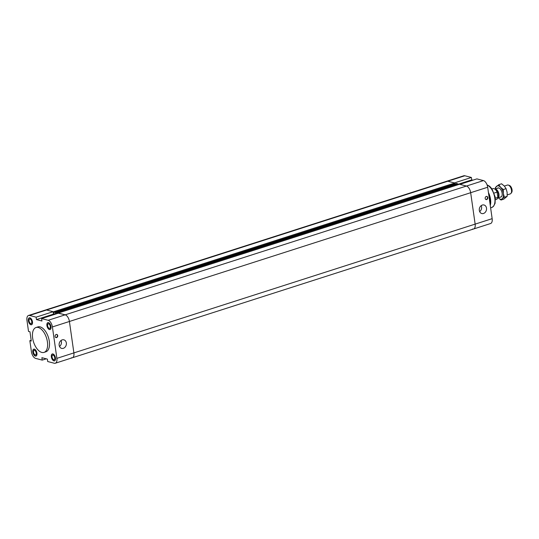 <?xml version="1.0" encoding="UTF-8"?>
<svg xmlns="http://www.w3.org/2000/svg" width="539" height="539" viewBox="0 0 539 539"><rect width="100%" height="100%" fill="white"/><g stroke="black" fill="none" stroke-linecap="round" stroke-linejoin="round"><path stroke-width="0.81" d="M58.293 313.22L65.179 314.823L58.61 313.119L41.597 318.583L41.941 321.008L36.457 319.587L36.113 317.161L53.125 311.697L46.556 309.999A6.044 3.14 -107.8 0 0 45.532 310.006A6.044 3.14 72.2 0 1 46.556 309.999L53.476 311.791L454.721 183.017L447.808 181.219A6.044 3.14 -107.8 0 0 446.784 181.232A6.044 3.14 72.2 0 1 447.808 181.219L454.377 182.923L471.389 177.466L471.74 179.891L472.851 180.181M471.74 179.891L457.887 184.338M492.154 218.666L475.142 224.123A6.044 3.14 -107.8 0 1 473.572 228.994L490.584 223.53A6.044 3.14 -107.8 0 0 492.154 218.666L487.68 187.242A6.044 3.14 -107.8 0 0 483.443 180.592L476.88 178.887L459.861 184.345L466.43 186.049A6.044 3.14 72.2 0 1 470.668 192.699L475.142 224.123A6.044 3.14 72.2 0 1 473.572 228.994A6.044 3.14 72.2 0 1 472.541 229.001M471.389 177.466L464.827 175.761A6.044 3.14 -107.8 0 0 463.796 175.775L28.52 315.47A6.044 3.14 72.2 0 1 29.544 315.456L36.113 317.161M486.272 196.445A1.597 1.294 -75.5 0 1 487.748 198.291A1.597 1.294 -75.5 0 1 485.174 198.015A1.597 1.294 -75.5 0 1 486.272 196.445M485.929 199.457A1.597 1.294 104.5 0 0 486.724 196.391M482.311 205.049A4.413 3.584 -75.5 0 1 484.015 204.988A4.413 3.584 -75.5 0 1 486.38 210.156A4.413 3.584 -75.5 0 1 481.799 213.532A4.413 3.584 -75.5 0 1 479.279 209.388A4.413 3.584 -75.5 0 1 482.311 205.049M479.663 211.632A4.413 3.584 104.5 0 0 481.226 205.608M490.247 205.244A13.071 6.791 -107.8 0 0 488.617 193.824M490.268 205.42L490.281 205.379A11.905 6.185 -107.8 0 0 488.435 192.517M53.476 311.791L53.59 314.156L55.584 313.516M53.59 314.156L54.587 314.412L53.476 314.122L36.457 319.587M53.59 312.633L454.842 183.86L454.721 183.017M58.266 313.031L459.518 184.257L466.43 186.049L483.443 180.592M473.572 228.994L72.32 357.768A6.044 3.14 -107.8 0 0 73.89 352.897L69.416 321.473A6.044 3.14 -107.8 0 0 65.179 314.823A6.044 3.14 72.2 0 1 69.416 321.473L73.89 352.897A6.044 3.14 72.2 0 1 72.32 357.768A6.044 3.14 72.2 0 1 71.296 357.781M56.878 358.361L475.142 224.123L470.668 192.699A6.044 3.14 -107.8 0 0 466.43 186.049L48.166 320.287A6.044 3.14 72.2 0 1 52.404 326.937L56.878 358.361A6.044 3.14 72.2 0 1 55.308 363.225A6.044 3.14 72.2 0 1 54.277 363.239L47.715 361.534L47.365 359.109L41.88 357.687L42.224 360.113L35.662 358.408A6.044 3.14 72.2 0 1 31.424 351.758L29.847 340.675L31.168 340.25M56.683 313.435L457.928 184.661L457.813 183.812L456.432 183.455L55.18 312.229L56.561 312.586L56.507 313.792M55.665 314.069L55.18 312.229M457.813 183.812L56.561 312.586M53.125 311.697L53.476 314.122M46.253 358.819L42.224 360.113M28.52 315.47A6.044 3.14 72.2 0 0 26.95 320.334L28.527 331.418L29.962 331.795L31.282 341.046L29.847 340.675M41.597 318.583L48.166 320.287M36.025 327.51L37.919 326.903A13.071 6.791 72.2 0 1 48.375 337.273A13.071 6.791 72.2 0 1 45.909 351.792L44.016 352.398A13.071 6.791 -107.8 0 0 46.489 337.879A13.071 6.791 -107.8 0 0 36.025 327.51A13.071 6.791 -107.8 0 0 33.007 340.035A13.071 6.791 -107.8 0 0 41.799 352.425A13.071 6.791 -107.8 0 0 44.016 352.398M29.914 317.821A3.632 1.886 72.2 0 1 32.353 321.264A3.632 1.886 72.2 0 1 31.518 324.741A3.632 1.886 72.2 0 1 28.607 321.857A3.632 1.886 72.2 0 1 29.295 317.828A3.632 1.886 72.2 0 1 29.914 317.821M48.47 322.632A3.632 1.886 72.2 0 1 50.909 326.075A3.632 1.886 72.2 0 1 50.073 329.551A3.632 1.886 72.2 0 1 47.169 326.674A3.632 1.886 72.2 0 1 47.85 322.639A3.632 1.886 72.2 0 1 48.47 322.632M52.923 353.948A3.632 1.886 72.2 0 1 55.369 357.391A3.632 1.886 72.2 0 1 54.527 360.867A3.632 1.886 72.2 0 1 51.623 357.984A3.632 1.886 72.2 0 1 52.31 353.955A3.632 1.886 72.2 0 1 52.923 353.948M34.368 349.137A3.632 1.886 72.2 0 1 36.814 352.58A3.632 1.886 72.2 0 1 35.972 356.057A3.632 1.886 72.2 0 1 33.068 353.173A3.632 1.886 72.2 0 1 33.755 349.144A3.632 1.886 72.2 0 1 34.368 349.137M56.191 334.47A1.597 1.294 -75.5 0 1 57.666 336.316A1.597 1.294 -75.5 0 1 55.093 336.04A1.597 1.294 -75.5 0 1 56.191 334.47M55.847 337.481A1.597 1.294 104.5 0 0 56.642 334.416M62.153 339.887A4.413 3.584 -75.5 0 1 63.858 339.826A4.413 3.584 -75.5 0 1 66.223 345A4.413 3.584 -75.5 0 1 61.648 348.376A4.413 3.584 -75.5 0 1 59.122 344.232A4.413 3.584 -75.5 0 1 62.153 339.887M59.512 346.469A4.413 3.584 104.5 0 0 61.069 340.453M30.083 319.014A2.378 1.24 72.2 0 1 31.686 321.271A2.378 1.24 72.2 0 1 31.134 323.555A2.378 1.24 72.2 0 1 29.227 321.662A2.378 1.24 72.2 0 1 29.679 319.014A2.378 1.24 72.2 0 1 30.083 319.014M53.098 355.14A2.378 1.24 72.2 0 1 54.695 357.397A2.378 1.24 72.2 0 1 54.149 359.681A2.378 1.24 72.2 0 1 52.243 357.788A2.378 1.24 72.2 0 1 52.694 355.14A2.378 1.24 72.2 0 1 53.098 355.14M48.638 323.824A2.378 1.24 72.2 0 1 50.242 326.082A2.378 1.24 72.2 0 1 49.689 328.366A2.378 1.24 72.2 0 1 47.782 326.472A2.378 1.24 72.2 0 1 48.234 323.824A2.378 1.24 72.2 0 1 48.638 323.824M34.536 350.33A2.378 1.24 72.2 0 1 36.14 352.587A2.378 1.24 72.2 0 1 35.594 354.864A2.378 1.24 72.2 0 1 33.688 352.978A2.378 1.24 72.2 0 1 34.132 350.33A2.378 1.24 72.2 0 1 34.536 350.33M34.388 349.272A3.483 1.812 -107.8 0 0 33.795 349.279A3.483 1.812 -107.8 0 0 33.142 353.153A3.483 1.812 -107.8 0 0 35.931 355.915A3.483 1.812 -107.8 0 0 36.733 352.58A3.483 1.812 -107.8 0 0 34.388 349.272M52.943 354.083A3.483 1.812 -107.8 0 0 52.357 354.089A3.483 1.812 -107.8 0 0 51.697 357.963A3.483 1.812 -107.8 0 0 54.486 360.732A3.483 1.812 -107.8 0 0 55.288 357.391A3.483 1.812 -107.8 0 0 52.943 354.083M48.49 322.767A3.483 1.812 -107.8 0 0 47.897 322.773A3.483 1.812 -107.8 0 0 47.237 326.647A3.483 1.812 -107.8 0 0 50.026 329.417A3.483 1.812 -107.8 0 0 50.834 326.075A3.483 1.812 -107.8 0 0 48.49 322.767M29.935 317.956A3.483 1.812 -107.8 0 0 29.342 317.963A3.483 1.812 -107.8 0 0 28.682 321.837A3.483 1.812 -107.8 0 0 31.471 324.606A3.483 1.812 -107.8 0 0 32.279 321.264A3.483 1.812 -107.8 0 0 29.935 317.956M510.992 193.373L511.632 192.511A3.975 2.068 -107.8 0 0 512.05 189.768A3.975 2.068 -107.8 0 0 509.355 185.423L508.331 185.086A4.649 2.412 72.2 0 1 511.484 190.173A4.649 2.412 72.2 0 1 510.992 193.373A4.649 2.412 72.2 0 1 510.278 193.912L507.26 194.882M501.007 200.043L498.252 197.773A6.973 3.625 -107.8 0 0 502.193 198.797L501.007 200.043L503.77 199.154L507.165 196.337L507.125 192.335L506.074 188.657L504.336 186.063L507.435 185.066A4.649 2.412 72.2 0 1 508.331 185.086M498.562 187.916L494.883 189.095A4.649 2.412 72.2 0 1 494.883 189.095A4.649 2.412 72.2 0 1 498.925 194.202A4.649 2.412 72.2 0 1 497.719 197.948A4.649 2.412 72.2 0 1 497.699 197.954M497.834 197.328A4.211 2.19 -107.8 0 0 498.474 194.202A4.211 2.19 -107.8 0 0 495.381 189.539M494.122 193.07L497.093 192.12L497.847 197.409L495.368 198.211M495.469 199.733L496.412 199.437A5.666 2.944 -107.8 0 0 497.847 197.409M497.093 192.12A5.666 2.944 -107.8 0 0 492.949 188.65L492.006 188.946M500.246 197.133A4.79 2.493 -107.8 0 0 502.011 195.684A4.79 2.493 -107.8 0 0 499.68 188.441A4.79 2.493 -107.8 0 0 498.75 187.949A4.79 2.493 -107.8 0 0 497.403 188.286M495.328 188.953L495.422 187.498L498.818 184.682L500.556 187.276L503.305 189.546L503.345 193.548L504.396 197.22L502.193 198.797A6.973 3.625 -107.8 0 0 503.345 193.548A6.973 3.625 -107.8 0 0 500.556 187.276A6.973 3.625 -107.8 0 0 496.614 186.251A6.973 3.625 -107.8 0 0 495.415 188.926M504.336 186.063L501.587 183.792L498.818 184.682M503.305 189.546L506.074 188.657M504.396 197.22L507.165 196.337M29.544 315.456L464.827 175.761M52.404 326.937L487.68 187.242M487.061 184.83L489.708 186.339L491.932 188.839L495.193 196.984L495.098 203.277L493.522 206.336L491.703 207.502A11.905 6.185 -107.8 0 0 494.58 196.674A11.905 6.185 -107.8 0 0 487.135 185.039M491.703 207.502L490.618 207.852M72.32 357.768L55.308 363.225M36.43 355.753L35.931 355.915M34.301 349.117L33.795 349.279M54.985 360.571L54.486 360.732M52.856 353.928L52.357 354.089M50.531 329.255L50.026 329.417M48.402 322.618L47.897 322.773M31.976 324.444L31.471 324.606M29.847 317.801L29.342 317.963M501.405 196.762L497.719 197.948"/></g></svg>
